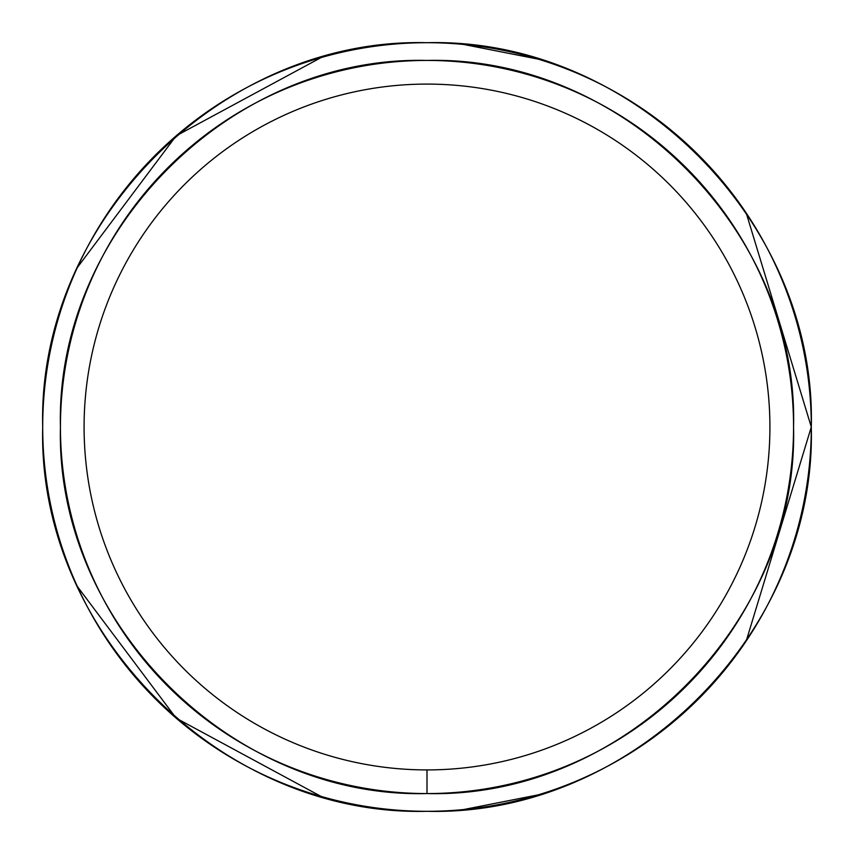 <?xml version="1.0" encoding="UTF-8"?>
<svg xmlns="http://www.w3.org/2000/svg" width="854" height="854" viewBox="0 0 854 854"><rect width="100%" height="100%" fill="white"/><g stroke="black" fill="none" stroke-linecap="round" stroke-linejoin="round"><path stroke-width="1.28" d="M793.558 427C798.618 622.876 622.876 798.618 427 793.558C231.124 798.618 55.382 622.876 60.442 427C55.382 231.124 231.124 55.382 427 60.442C622.876 55.382 798.618 231.124 793.558 427A366.558 366.558 0 0 1 243.721 744.453A366.558 366.558 0 0 1 243.721 109.547A366.558 366.558 0 0 1 793.558 427M746.225 640.959L811.3 427C816.595 632.355 632.344 816.595 427 811.3C221.645 816.595 37.405 632.355 42.7 427C37.405 221.645 221.645 37.405 427 42.7C632.344 37.405 816.595 221.645 811.3 427L746.225 213.041M538.212 59.139L463.583 44.451M321.04 57.602L176.17 135.839L77.351 267.526M77.34 586.463L176.159 718.15L321.008 796.398M463.637 809.549L538.212 794.86M811.3 427A384.3 384.3 0 0 0 234.85 94.186A384.3 384.3 0 0 0 234.85 759.814A384.3 384.3 0 0 0 811.3 427M427 793.558L427 769.913A342.913 342.913 0 0 1 84.087 427A342.913 342.913 0 0 1 427 84.087A342.913 342.913 0 0 1 769.913 427A342.913 342.913 0 0 1 427 769.913L427 793.558M427 769.913A342.913 342.913 0 0 0 769.913 427A342.913 342.913 0 0 0 427 84.087A342.913 342.913 0 0 0 84.087 427A342.913 342.913 0 0 0 427 769.913"/></g></svg>
